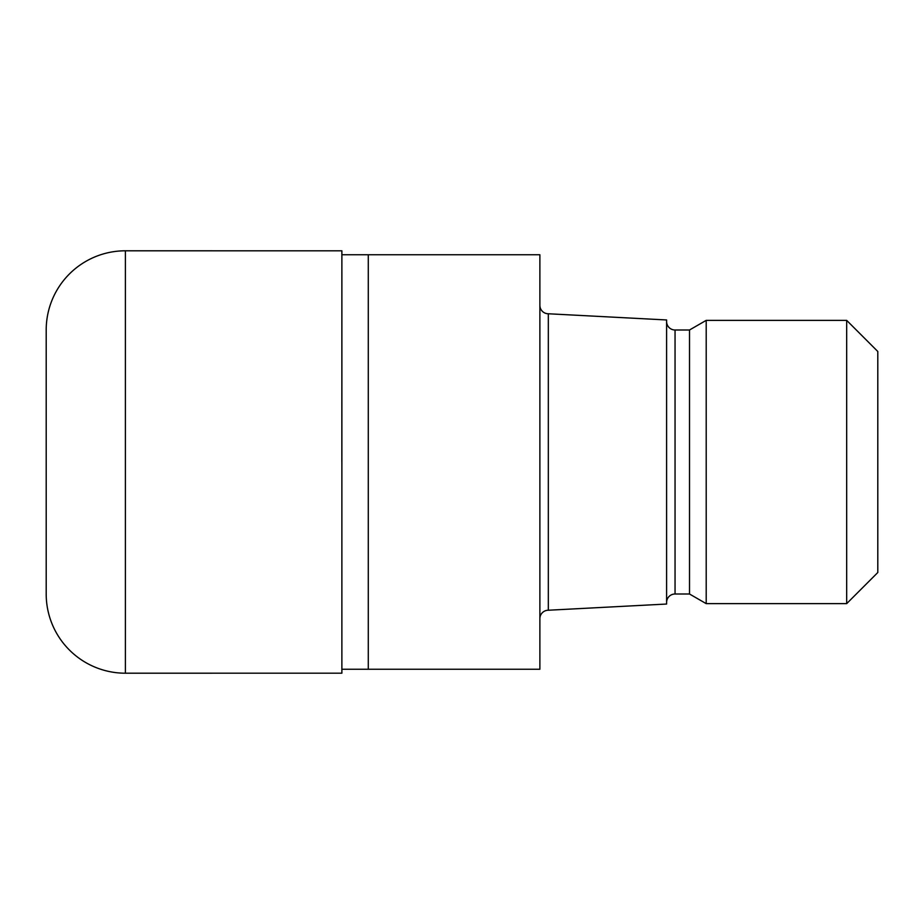 <?xml version="1.0" encoding="UTF-8"?>
<svg xmlns="http://www.w3.org/2000/svg" width="924" height="924" viewBox="0 0 924 924"><rect width="100%" height="100%" fill="white"/><g stroke="black" fill="none" stroke-linecap="round" stroke-linejoin="round"><path stroke-width="0.69" stroke-dasharray="4.62 3.46" d="M341.614 462L341.88 250.935L341.614 462M368.283 669.242L368.283 254.758M341.88 669.242L341.88 254.758L341.88 669.242M539.882 618.687L539.882 305.313L539.882 618.687M666.597 602.448L666.597 321.552L666.597 602.448M539.882 254.758L539.882 669.242M877.8 351.49L877.8 572.51M846.673 320.362L846.673 603.638M706.202 320.362L706.202 603.638M689.512 329.995L689.512 594.005M666.597 319.958L666.597 604.042M548.325 313.767L548.325 610.233M341.88 250.808L341.88 673.192M341.88 673.065L341.88 250.935L341.88 673.065M675.051 329.995L675.051 594.005M125.398 250.797L125.398 673.203"/><path stroke-width="1.39" d="M341.88 254.758L539.882 254.758L539.882 669.242L341.88 669.242M539.882 305.313A8.443 8.443 0 0 0 548.325 313.767L666.597 319.958L666.597 604.042L548.325 610.233L548.325 313.767M548.325 610.233A8.443 8.443 0 0 0 539.882 618.687M666.597 321.552A8.443 8.443 0 0 0 675.051 329.995L689.512 329.995L706.202 320.362L846.673 320.362L877.8 351.49L877.8 572.51L846.673 603.638L706.202 603.638L689.512 594.005L675.051 594.005A8.443 8.443 0 0 0 666.597 602.448M689.512 594.005L689.512 329.995M706.202 603.638L706.202 320.362M846.673 603.638L846.673 320.362M368.283 669.242L368.283 254.758M125.398 250.797A79.198 79.198 0 0 0 46.2 329.995L46.2 594.005A79.198 79.198 0 0 0 125.398 673.203L125.398 250.797L341.88 250.808L341.88 673.192L125.398 673.203M46.2 594.005L46.2 329.995M675.051 594.005L675.051 329.995"/></g></svg>
